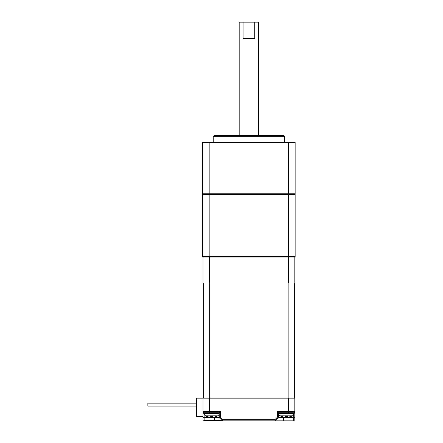 <?xml version="1.0" encoding="UTF-8"?>
<svg xmlns="http://www.w3.org/2000/svg" width="443" height="443" viewBox="0 0 443 443"><rect width="100%" height="100%" fill="white"/><g stroke="black" fill="none" stroke-linecap="round" stroke-linejoin="round"><path stroke-width="0.66" d="M294.816 282.977L203.01 282.977L203.01 257.023L202.684 256.696L209.174 256.696L209.174 257.023L294.816 257.023L294.816 282.977M288.327 282.977L288.327 257.023L209.495 257.023L209.495 282.977M196.52 403.169L147.857 403.169L147.857 406.087L196.52 406.087L147.857 406.087M203.01 420.85L203.343 420.85L203.01 420.85L203.01 411.602A1.135 1.135 0 0 0 204.145 412.738L209.495 412.738L209.495 411.602L203.01 411.602L203.01 416.63L196.52 416.63L196.52 398.141L294.816 398.141L294.816 411.602A1.135 1.135 0 0 1 293.681 412.738L288.327 412.738L288.327 398.141M204.145 412.738A1.135 1.135 0 0 1 203.01 411.602L203.01 398.141M203.01 417.134L204.145 417.605L219.23 417.605L219.23 412.738L203.653 412.738L205.358 415.805L206.737 416.365A13.716 13.678 180 0 0 209.943 417.156A13.716 13.678 180 0 1 206.737 416.365L206.704 416.409A13.722 13.722 0 0 1 205.358 415.805L217.856 415.805L219.23 414.382M214.362 420.85L214.362 420.518L204.145 420.518L203.343 420.85L275.352 420.85L274.881 419.715L222.945 419.715L222.142 420.518A1.135 1.135 0 0 0 222.945 420.85L222.945 419.715L220.365 417.134L219.23 417.605L222.142 420.518A1.135 1.135 0 0 0 222.945 420.85M209.495 412.738L219.23 412.738L220.365 411.602L209.495 411.602L209.495 398.141M277.462 417.134L277.462 411.602L278.597 412.738L278.597 417.605L275.352 420.85L278.597 417.605L277.462 417.134L274.881 419.715M283.465 416.974L283.465 417.605L293.681 417.605L293.681 420.85L294.816 419.715L294.816 417.134L293.681 417.605L293.681 414.681M294.816 417.134L294.816 411.602L294.816 419.715L293.681 420.85L275.352 420.85M283.465 420.85L283.465 417.605L278.597 417.605M294.329 282.977L294.329 398.141M288.144 282.977L288.144 398.141M209.683 282.977L209.683 398.141M203.498 282.977L203.498 398.141M287.884 417.156L287.474 417.156L287.884 417.156A13.716 13.678 180 0 0 291.09 416.365A13.716 13.678 180 0 1 287.884 417.156L287.474 417.156L287.413 416.365A13.152 10.433 180 0 1 285.026 416.365L284.965 417.156L284.556 417.156A13.716 13.678 180 0 1 281.349 416.365A13.716 13.678 180 0 0 284.556 417.156L284.965 417.156L284.556 417.156M281.316 416.409L279.97 415.805A13.722 13.722 0 0 0 281.316 416.409M285.026 416.365L284.965 417.156L285.026 416.365M287.413 416.365L287.474 417.156L287.413 416.365M291.123 416.409A13.722 13.722 0 0 0 292.469 415.805C292.064 415.955 293.576 415.717 294.119 413.358L294.174 412.738L278.597 412.738M278.597 414.382L279.97 415.805L292.469 415.805M213.271 417.156L212.861 417.156L213.271 417.156A13.716 13.678 180 0 0 216.477 416.365A13.716 13.678 180 0 1 213.271 417.156L212.861 417.156L212.801 416.365A13.152 10.433 180 0 1 210.408 416.365L210.353 417.156L209.943 417.156M210.408 416.365L210.353 417.156L210.408 416.365M212.801 416.365L212.861 417.156L212.801 416.365M295.143 193.763L294.816 194.089L295.143 194.411L202.684 194.411L203.01 194.089L294.816 194.089L203.01 194.089L202.684 193.763L295.143 193.763L295.143 142.508L294.816 142.181L203.01 142.181L202.684 142.508L295.143 142.508M213.227 136.666L214.202 135.691L283.625 135.691L284.6 136.666L213.227 136.666L213.227 142.181M202.684 193.763L202.684 142.508M202.684 194.411L202.684 256.696L202.684 194.411M288.653 142.181L288.653 256.696L209.174 256.696L209.174 142.181M295.143 194.411L295.143 256.696L288.653 256.696L288.653 257.023M294.816 257.023L295.143 256.696M203.01 257.023L209.174 257.023M258.646 135.691L258.646 22.15L239.181 22.15L239.181 135.691M254.753 22.15L254.753 38.369L243.074 38.369L243.074 22.15M204.145 414.681L204.145 420.518M214.362 416.974L214.362 420.518L222.142 420.518M220.365 417.134L220.365 411.602M277.462 411.602L294.816 411.602M294.119 413.358L278.597 413.358M219.23 413.358L203.708 413.358M216.511 416.409A13.722 13.722 0 0 0 217.856 415.805M284.6 136.666L284.6 142.181"/></g></svg>
